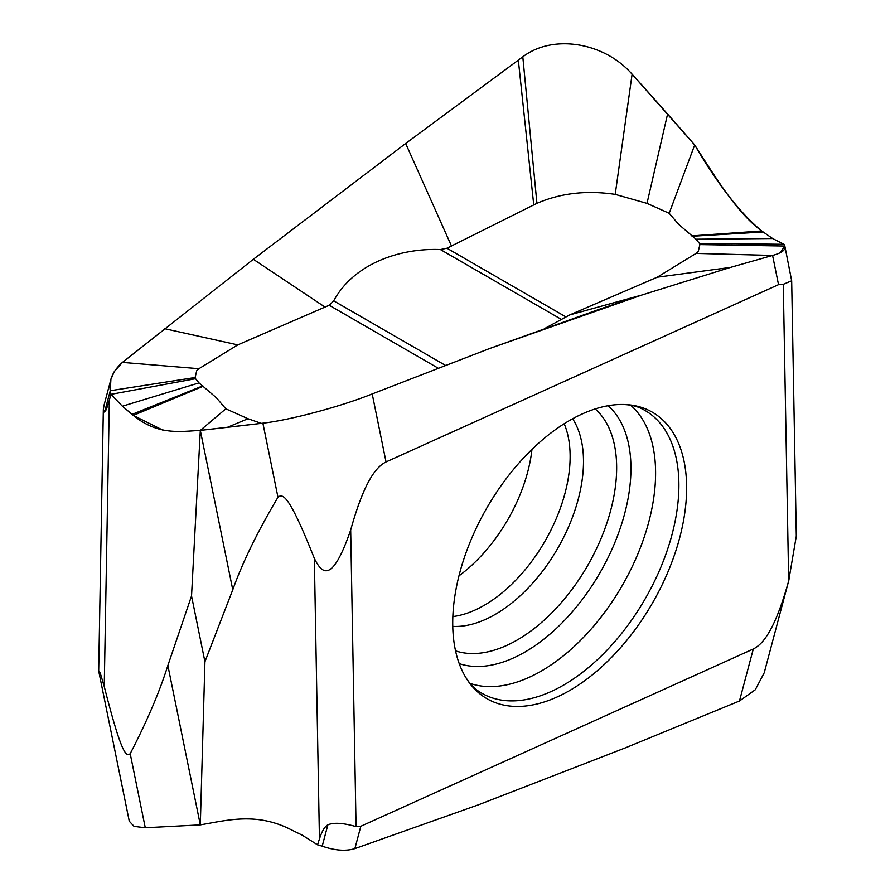 <?xml version="1.0" encoding="UTF-8"?>
<svg xmlns="http://www.w3.org/2000/svg" width="895" height="895" viewBox="0 0 895 895"><rect width="100%" height="100%" fill="white"/><g stroke="black" fill="none" stroke-linecap="round" stroke-linejoin="round"><path stroke-width="1.34" d="M545.357 328.141L569.802 314.895L657.221 277.215L696.064 253.408L698.313 251.316L699.879 244.581L699.442 243.395L695.986 239.211L678.611 224.309L669.191 213.29L694.688 144.979C717.801 184.437 740.154 213.111 761.723 230.977L772.62 238.529L784.031 244.301L784.736 246.035C786.067 249.739 782.017 252.882 772.575 255.444L730.387 267.426L641.681 295.081L600.142 308.999L489.319 348.636L372.208 393.934C342.282 406.061 290.797 420.046 262.895 423.178L200.323 430.394C179.492 431.513 158.035 435.451 133.288 415.392L122.391 406.207L110.98 394.348L110.275 390.723L110.902 379.424L114.314 371.537L122.425 362.397L253.319 259.293L405.681 143.48L522.803 56.821C552.73 33.865 604.215 42.121 632.105 74.207L694.688 144.979C715.519 177.21 736.977 213.055 761.723 230.977L772.62 238.529L784.031 244.301L785.016 246.93M696.064 253.408L772.575 255.444L778.527 284.655L783.282 284.319L788.674 580.911L796.304 536.094L791.672 280.795L783.282 284.319M784.96 246.651L791.672 280.795M778.527 284.655L386.047 461.932L372.208 393.934C342.282 406.061 290.797 420.046 262.895 423.178A4835.204 660.98 164.3 0 1 227.408 427.318A4835.204 660.98 164.3 0 1 200.323 430.394L191.541 595.958L204.933 661.718L232.767 589.783C242.579 562.317 257.648 531.485 277.976 497.262C282.999 492.977 289.51 495.919 314.346 558.368L319.448 838.939L317.557 844.824L322.2 846.178C334.898 850.574 345.794 851.38 354.879 848.617L478.512 804.784L625.18 747.94L739.46 701.009L755.302 689.743L764.229 672.76L789.021 579.58M354.879 848.617L360.83 826.264L356.065 826.611L350.683 530.019C332.649 582.209 322.58 575.284 314.346 558.368M350.683 530.019C365.227 477.661 377.768 466.116 386.047 461.932M232.767 589.783L200.323 430.394L225.82 408.814L248.004 418.726L261.284 423.369M191.541 595.958L167.868 665.488C159.455 692.148 146.903 721.538 130.2 753.668C126.217 757.349 121.306 753.489 104.245 686.543L109.347 400.087C107.187 407.628 105.61 411.622 104.592 412.058L103.339 409.518L103.999 405.368L110.98 379.122M163.159 430.294L133.288 415.392L122.391 406.207L110.98 394.348L109.347 400.087M438.013 368.08L329.215 305.262L237.79 344.877L198.947 368.695L122.425 362.397L253.319 259.293L405.681 143.48L522.803 56.821C552.73 33.865 604.215 42.121 632.105 74.207L615.212 194.383C586.684 190.12 560.594 193.107 536.933 203.344L446.963 248.228L440.429 249.548C398.655 247.926 353.38 264.349 333.701 300.843L329.226 305.262M669.191 213.29L647.007 203.378L615.201 194.383M772.575 255.444L730.387 267.426L641.681 295.081L569.802 314.895M198.947 368.695L196.687 370.776L195.132 377.511L195.558 378.708L199.014 382.892L216.4 397.783L225.82 408.814M405.681 143.48L451.494 246.035M253.319 259.281L325.209 307.209M164.624 328.7L237.79 344.877M104.592 412.058L110.275 390.723L110.98 394.348L195.558 378.708M133.288 415.392L203.322 386.226M730.387 267.426L657.221 277.215M784.031 244.301L699.442 243.395M761.723 230.977L691.678 235.877M130.2 753.668L145.281 827.752L134.06 826.376L129.272 821.185L98.819 671.619L98.696 670.624L100.251 673.085L104.245 686.543M145.281 827.752L200.312 824.877L204.933 661.718M167.868 665.488L200.312 824.877C227.263 820.234 254.907 812.727 287.798 828.088L302.286 835.203L317.557 844.824M356.065 826.611C343.143 822.908 333.745 822.315 327.872 824.843C324.751 826.499 321.931 831.198 319.448 838.939M360.83 826.264L753.299 648.998L739.46 701.009M788.674 580.911C774.119 633.268 761.578 644.814 753.299 648.998M570.607 419.878A165.407 95.496 -60 0 1 621.108 404.473A165.407 95.496 -60 0 1 683.612 520.163A165.407 95.496 -60 0 1 569.679 690.515A165.407 95.496 -60 0 1 568.75 691.052A165.407 95.496 -60 0 1 464.639 675.501A165.407 95.496 -60 0 1 569.679 420.415A165.407 95.496 -60 0 1 570.607 419.878M458.967 575.843A120.545 69.597 120 0 0 531.966 449.391M632.105 74.207A4835.204 4126.509 -149 0 1 667.592 114.023A4835.204 4126.509 -149 0 1 694.688 144.979M699.879 244.581L784.736 246.035L780.496 252.513M641.681 295.081L489.319 348.636L372.208 393.934M195.132 377.511L110.275 390.723C108.619 380.532 112.68 371.089 122.425 362.397M277.976 497.262L262.895 423.178M522.803 56.821L536.933 203.344M518.328 60.099L533.744 204.865M667.592 114.023L647.007 203.378M565.785 316.83L446.963 248.228M227.408 427.318L248.004 418.726M561.31 319.347L440.418 249.548M445.296 365.283L333.69 300.843M122.391 406.207L199.014 382.892M131.99 414.407L202.852 385.846M772.62 238.529L695.986 239.211M763.021 231.973L692.159 236.258M327.872 824.843L322.2 846.178M621.108 404.473C629.487 404.495 636.457 405.961 642.006 408.858A163.248 94.255 -60 0 1 670.914 538.566A163.248 94.255 -60 0 1 563.47 685.167A163.248 94.255 -60 0 1 562.552 685.693A163.248 94.255 -60 0 1 478.87 691.41C473.589 688.054 468.846 682.751 464.639 675.501M470.009 683.366A161.603 93.304 120 0 0 541.33 671.049A161.603 93.304 120 0 0 542.236 670.512A161.603 93.304 120 0 0 644.501 536.262A161.603 93.304 120 0 0 630.606 405.2M459.213 663.62A149.912 86.558 120 0 0 524.962 652.052A149.912 86.558 120 0 0 525.801 651.56A149.912 86.558 120 0 0 620.548 527.356A149.912 86.558 120 0 0 608.119 405.726M595.22 408.925A140.627 81.199 120 0 1 606.721 523.541A140.627 81.199 120 0 1 517.22 640.003A140.627 81.199 -60 0 1 455.544 650.855M452.758 626.366A124.852 72.081 -60 0 0 495.215 614.418A124.852 72.081 120 0 0 572.621 418.759M564.186 423.738A121.451 70.123 -60 0 1 484.251 605.311A121.451 70.123 -60 0 1 452.848 616.577M98.696 670.624L103.339 409.518"/></g></svg>
